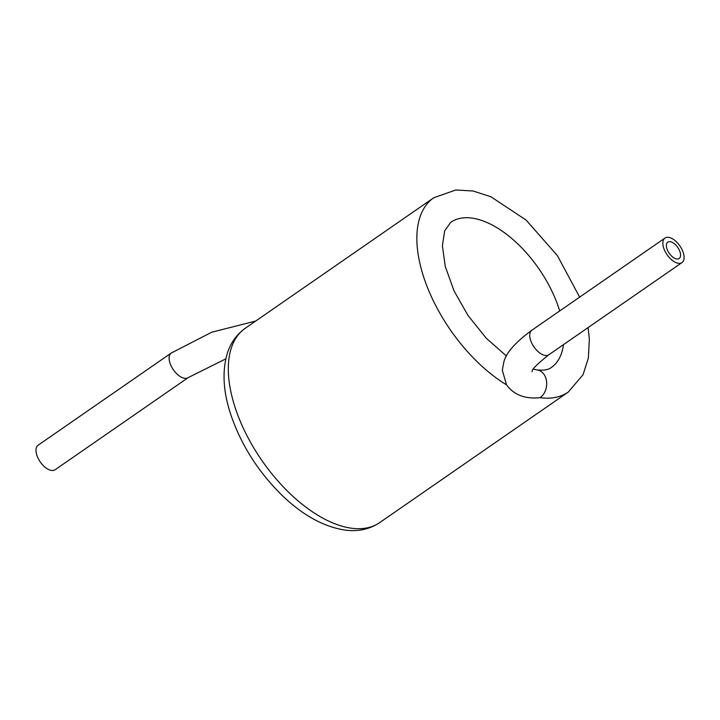 <?xml version="1.0" encoding="UTF-8"?>
<svg xmlns="http://www.w3.org/2000/svg" width="720" height="720" viewBox="0 0 720 720"><rect width="100%" height="100%" fill="white"/><g stroke="black" fill="none" stroke-linecap="round" stroke-linejoin="round"><path stroke-width="1.08" d="M664.974 238.059A14.922 7.776 55.3 0 0 665.37 251.946A14.922 7.776 55.3 0 0 678.402 263.313A14.922 7.776 55.3 0 0 681.966 262.602A14.922 7.776 55.3 0 0 679.869 245.907A14.922 7.776 55.3 0 0 664.974 238.059L531.864 330.21C515.43 342.243 506.079 352.881 503.82 362.115L502.317 370.242L506.502 384.822C513.963 394.92 525.15 399.213 540.063 397.692A14.922 11.511 97.6 0 0 546.615 381.78A14.922 11.511 97.6 0 0 537.228 369.936L537.12 369.918C543.807 370.575 548.523 369.774 551.286 367.515A88.308 46.008 55.3 0 0 563.472 344.637M171.243 353.043A14.922 7.776 -124.7 0 0 169.236 359.946A14.922 7.776 -124.7 0 0 184.671 378.297A14.922 7.776 -124.7 0 0 188.235 377.586L55.125 469.737A14.922 7.776 -124.7 0 1 51.561 470.448A14.922 7.776 -124.7 0 1 38.52 459.081A14.922 7.776 -124.7 0 1 38.133 445.194L171.243 353.043L211.68 332.244L255.708 321.03M670.185 241.677A9.954 5.184 55.3 0 0 667.809 242.145A9.954 5.184 55.3 0 0 668.07 251.406A9.954 5.184 55.3 0 0 676.764 258.984A9.954 5.184 55.3 0 0 679.14 258.507A9.954 5.184 55.3 0 0 678.879 249.246A9.954 5.184 55.3 0 0 670.185 241.677M245.232 328.284A118.161 61.56 55.3 0 0 248.328 438.255A118.161 61.56 55.3 0 0 351.531 528.219A118.161 61.56 55.3 0 0 379.746 522.576C369.396 529.398 357.687 531.882 344.61 530.028C323.46 526.626 302.697 515.151 282.348 495.603C257.958 471.672 240.615 444.186 230.301 413.136C223.254 391.185 222.165 371.538 227.052 354.213C230.337 343.278 236.394 334.638 245.232 328.284L433.764 197.757A118.161 61.56 55.3 0 0 426.969 286.236A118.161 61.56 55.3 0 0 506.502 384.822M559.674 310.959A88.308 46.008 55.3 0 0 509.652 236.727A88.308 46.008 55.3 0 0 450.756 222.3L444.654 230.868L442.404 245.898L445.311 266.652L454.068 290.916L467.937 315.378L486.216 338.175L506.466 356.013M540.063 397.692A118.161 61.56 55.3 0 0 568.278 392.058L583.038 374.742L588.357 358.083L589.356 339.264L588.105 327.582M531.864 330.21A14.922 7.776 55.3 0 0 532.26 344.106A14.922 7.776 55.3 0 0 545.292 355.464A14.922 7.776 55.3 0 0 548.856 354.753C536.922 364.284 531.342 369.909 532.125 371.628M579.654 297.126L557.388 255.618L526.14 220.104L490.887 196.74L473.13 191.016L455.841 189.972L433.764 197.757M379.746 522.576L568.278 392.058M188.235 377.586L225.828 358.848M533.34 369.162L536.697 369.855M681.966 262.602L548.856 354.753"/></g></svg>
